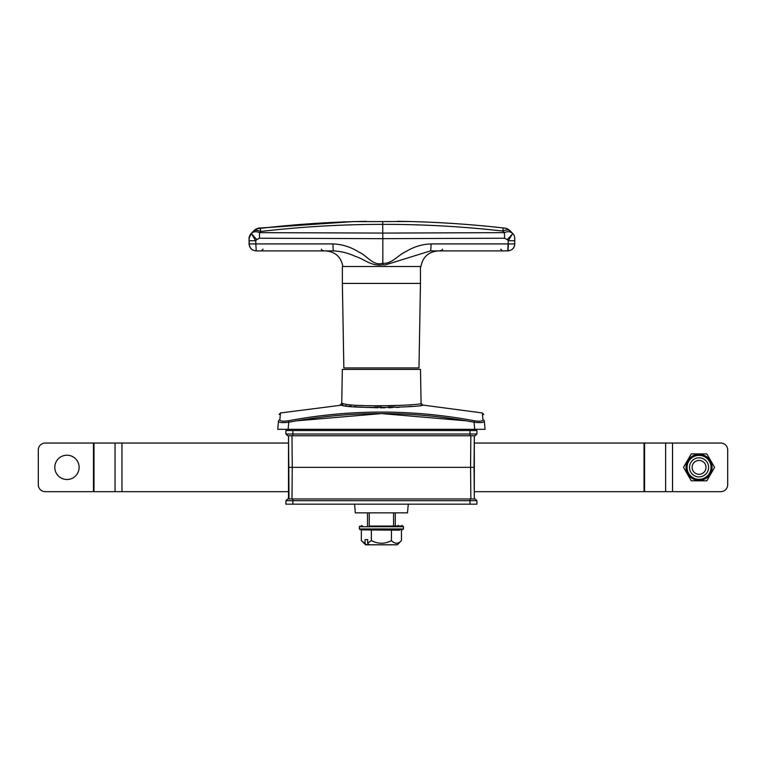 <?xml version="1.0" encoding="UTF-8"?>
<svg xmlns="http://www.w3.org/2000/svg" width="766" height="766" viewBox="0 0 766 766"><rect width="100%" height="100%" fill="white"/><g stroke="black" fill="none" stroke-linecap="round" stroke-linejoin="round"><path stroke-width="1.15" d="M420.496 369.423L342.335 369.423L341.741 403.328L342.871 403.49C351.115 407.474 423.694 405.415 421.089 403.328L420.496 369.423M484.371 421.252A1.733 1.676 175 0 0 482.963 419.758L482.369 412.96L482.963 419.758C482.657 421.233 479.794 421.559 474.374 420.764L474.077 422.238C480.521 422.956 483.949 422.631 484.371 421.252C483.585 412.28 483.585 412.28 484.371 421.252L485.079 429.333L484.371 421.252M475.188 429.333L478.664 429.333M284.167 429.333L287.643 429.333M420.649 405.3L422.688 405.032C425.245 407.119 349.966 409.111 341.32 405.185L280.461 412.96L279.868 419.758A1.733 1.676 -175 0 0 278.46 421.252C279.245 412.28 279.245 412.28 278.46 421.252L277.752 429.333L485.079 429.333M484.342 421.463L482.791 422.334M278.46 421.252C278.891 422.631 282.319 422.956 288.753 422.238L288.131 429.333M279.054 414.521L280.461 412.96L279.868 419.758C280.184 421.233 283.047 421.568 288.456 420.764L288.753 422.238C350.34 410.681 412.118 410.681 474.077 422.238L474.7 429.333M288.131 420.821L288.456 420.764C350.244 409.188 412.213 409.188 474.374 420.764M394.605 405.808L388.352 406.037M381.286 406.124L374.555 406.037M363.678 405.559L361.361 405.405M341.741 403.328L340.142 405.032L343.216 405.425M345.303 405.674L346.644 405.827M348.932 406.076L351.364 406.325M354.026 406.574L357.157 406.832M359.062 406.976L364.061 407.301M364.989 407.349L377.897 407.771M380.443 407.79L385.154 407.761M388.448 407.704L392.498 407.589M396.357 407.426L399.469 407.263M408.853 406.564L411.447 406.325M282.788 421.185L282.223 421.118M344.901 221.786L259.291 228.105C258.228 228.938 261.129 226.209 253.967 230.623L251.248 233.439A6.99 6.971 178.1 0 0 249.209 238.379A6.99 6.99 -90 0 1 251.248 233.439L255.7 240.725L256.198 250.903L333.488 250.903C340.793 251.181 348.31 253.096 356.027 256.639C364.003 258.918 371.366 266.625 383 264.806L385.145 264.95L430.463 250.903L507.753 250.903L508.298 240.716L512.703 233.467L509.878 230.623A8.732 8.732 -37.4 0 0 504.698 228.124L503.262 227.952C467.978 223.969 432.694 221.747 397.43 221.297C432.771 221.757 468.055 223.978 503.262 227.952L504.756 228.134C505.732 228.9 503.425 226.439 509.878 230.623C508.251 229.628 505.886 229.771 502.783 231.054L503.262 227.952M409.867 266.501L342.373 266.501L342.373 283.41L420.457 283.41L420.457 266.501L420.965 266.501C422.794 256.897 428.587 251.698 438.334 250.903M333.488 250.903A6.99 0.498 90 0 1 332.99 243.923L249.094 243.923L249.094 240.716L249.094 243.923C249.515 248.165 251.842 250.492 256.083 250.903L256.198 250.903C251.957 250.492 249.62 248.165 249.209 243.923L249.209 240.725L255.7 240.725L256.811 239.605L251.258 233.429C253.479 231.495 256.256 231.227 259.617 232.644A8.732 0.622 90.2 0 0 259.454 238.226L256.811 239.605M507.753 250.903C512.243 250.338 514.57 248.012 514.742 243.923C514.331 248.165 511.994 250.492 507.753 250.903A6.99 0.575 -90 0 0 508.327 243.923L431.009 243.923A6.99 0.546 -90 0 1 430.463 250.903M420.457 266.501L353.471 266.501M382.732 222.073L382.741 224.361C422.727 224.294 462.741 226.525 502.783 231.054L504.373 232.644L382.77 233.084L382.837 238.657L504.555 238.226A8.732 0.68 -90.2 0 0 504.373 232.644C507.599 231.198 510.367 231.456 512.674 233.419L512.684 233.429A6.99 6.99 -90 0 1 514.723 237.929M512.703 233.467A6.99 6.971 -1.8 0 1 514.742 238.379L514.742 243.923L514.742 240.716L508.298 240.716L507.188 239.605A8.732 0.479 -45 0 0 512.684 233.429L512.674 233.419M342.373 283.41L343.848 367.948L418.983 367.948L420.457 283.41M383 264.806L382.837 263.226C391.637 264.337 398.349 254.791 405.961 251.564C413.774 246.786 422.123 244.239 431.009 243.923M256.198 250.903L256.083 250.903C251.842 250.492 249.515 248.165 249.094 243.923M253.958 230.633A8.732 8.732 37.4 0 1 259.138 228.134L258.803 228.546A8.732 8.732 37.7 0 0 253.642 231.045C255.26 230.059 257.635 230.202 260.775 231.476C301.134 226.755 341.789 224.381 382.741 224.361L382.77 233.084M354.17 221.518L259.138 228.134M249.103 238.178A6.99 6.884 0.8 0 0 249.103 238.303C249.802 237.795 247.38 239.94 251.152 233.439L249.103 238.379L249.094 240.716L249.103 238.303A6.99 6.884 0.8 0 0 249.103 238.398M332.99 243.923C342.21 244.277 350.828 246.997 358.852 252.091C366.608 255.088 373.415 266.702 382.837 263.111L382.837 238.666L259.454 238.226M382.77 233.075L259.617 232.644L260.775 231.476L260.229 228.383C295.341 224.275 330.759 221.929 366.493 221.345M260.229 228.383L258.803 228.546M408.268 504.172L407.512 512.856L355.319 512.856L354.572 504.172M395.304 512.856L395.304 526.05M369.26 512.856L369.26 526.05L393.571 526.05L393.571 512.856M367.527 526.05L367.527 512.856M94.007 491.667L45.242 491.667A6.942 6.942 0 0 1 38.3 484.725L38.3 449.996A6.942 6.942 0 0 1 45.242 443.045L94.007 443.045L94.007 491.667L288.571 491.667M288.571 443.045L94.007 443.045M692.1 467.231A6.942 6.942 0 0 0 698.918 474.307A6.942 6.942 0 0 0 702.575 461.381A6.942 6.942 0 0 0 695.576 461.343A6.942 6.942 0 0 1 705.065 463.89A6.942 6.942 0 0 1 702.518 473.378A6.942 6.942 0 0 1 693.029 470.831A6.942 6.942 0 0 1 695.576 461.343M287.643 435.758L291.98 435.758L287.643 435.758L285.91 434.016L285.91 430.578M474.317 435.758L470.851 435.758L470.573 467.356L474.049 467.356L474.317 435.758L291.98 435.758L292.258 467.356L288.792 467.356L288.514 435.758L288.514 498.963L292.851 498.963L292.851 500.705L285.91 500.705L287.643 498.963L291.98 498.963L292.258 467.356L470.573 467.356L288.792 467.356L288.993 498.963M288.514 435.758L288.514 498.963M474.317 498.963L470.851 498.963L474.317 498.963L474.317 435.978L474.317 498.963L474.049 467.356L470.573 467.356L470.851 498.963L292.851 498.963M476.921 430.578L476.921 434.016L475.188 435.758L473.838 435.758L475.188 435.758M285.91 431.584L285.91 434.016L476.921 434.016M476.921 430.549L285.91 430.549M401.949 526.05L401.949 525.361L402.361 526.05M361.667 526.05L361.667 525.361L362.471 526.05M361.361 540.624L365.554 544.808L366.56 544.808L361.361 540.624L361.361 529.88L359.359 528.942L359.359 526.749L403.471 526.749L402.772 526.05L370.734 526.05M361.361 529.88L399.459 530.177M367.68 543.113L369.164 544.808L397.276 544.808L401.47 540.624C398.157 544.119 394.816 544.119 391.445 540.624C384.819 544.119 378.136 544.119 371.386 540.624L367.68 543.113L367.68 539.599L365.076 539.599L367.68 539.599M369.164 544.808L366.56 544.808M367.833 543.295L367.833 544.808M365.076 543.113L365.076 539.599M371.386 529.88L371.386 540.624M401.47 540.624L401.47 529.88L403.471 528.942L403.471 526.749M391.445 540.624L391.445 529.88M398.397 526.05L398.397 525.361L397.133 526.05L398.397 526.05M475.188 498.963L476.921 500.705L476.921 504.143M285.91 503.128L285.91 500.705L285.91 504.172L476.921 504.172L476.921 500.705L292.851 500.705L292.851 504.172M672.529 443.045L644.579 443.045L644.579 491.667L672.529 491.667L672.529 443.045L720.758 443.045A6.942 6.942 0 0 1 727.7 449.996L727.7 484.725A6.942 6.942 0 0 1 720.758 491.667L672.529 491.667M644.579 491.667L644.043 491.667L644.043 443.045L644.579 443.045M474.259 491.667L644.043 491.667M644.043 443.045L474.259 443.045M70.74 478.913A12.16 12.16 0 0 1 55.401 471.147A12.16 12.16 0 0 1 63.166 455.808A12.16 12.16 0 0 1 78.505 463.574A12.16 12.16 0 0 1 70.74 478.913M694.274 459.093A9.546 9.546 0 0 1 707.315 462.587A9.546 9.546 0 0 1 703.82 475.629A9.546 9.546 0 0 1 690.779 472.134A9.546 9.546 0 0 1 694.274 459.093A9.546 9.546 0 0 0 690.779 472.134A9.546 9.546 0 0 0 703.82 475.629A9.546 9.546 0 0 0 707.315 462.587A9.546 9.546 0 0 0 694.274 459.093M712.715 464.119L714.592 467.356L706.817 480.818L714.592 467.356L706.817 453.903L691.277 453.903L706.817 453.903L708.311 456.488M692.531 456.076A13.022 13.022 0 0 1 710.331 460.845A13.022 13.022 0 0 1 705.563 478.635A13.022 13.022 0 0 1 687.772 473.876A13.022 13.022 0 0 1 692.531 456.076M685.005 469.951L683.511 467.356L691.277 453.903L683.511 467.356L691.277 480.818L706.817 480.818L691.277 480.818M690.061 478.712L688.739 476.423M409.676 221.518L354.179 221.613M466.226 420.821L381.564 413.583L296.605 420.821M342.871 403.49A1.733 1.685 -82.6 0 1 341.32 405.185M514.742 243.923L508.327 243.923M504.555 238.226L507.188 239.605M249.103 238.379L249.209 240.725M93.471 491.667L93.471 443.045M115.053 491.667L115.053 443.045M121.957 443.045L121.957 491.667M292.851 435.758L292.851 430.549M469.979 435.758L469.979 430.549M291.98 435.758L292.047 442.7M359.934 529.632L402.897 529.632M359.359 528.942L403.471 528.942M469.979 498.963L469.979 504.172M470.851 498.963L470.784 492.021M665.625 491.667L665.625 443.045M705.036 477.735A11.978 11.978 0 0 0 709.421 461.371A11.978 11.978 0 0 0 693.058 456.986A11.978 11.978 0 0 0 688.672 473.35A11.978 11.978 0 0 0 705.036 477.735M421.089 403.328L422.688 405.032L482.369 412.96L483.777 414.521M342.881 266.501C341.042 256.897 335.259 251.698 325.512 250.903M502.486 250.903L500.734 249.18M442.461 249.17C442.671 249.965 441.561 250.539 439.129 250.903M261.972 250.827L261.445 250.903M263.111 249.18L261.35 250.903M321.385 249.17C321.174 249.965 322.275 250.539 324.707 250.903M514.742 240.716L514.733 238.159M359.359 526.749L360.058 526.05M474.317 498.283L474.259 492.021"/></g></svg>
